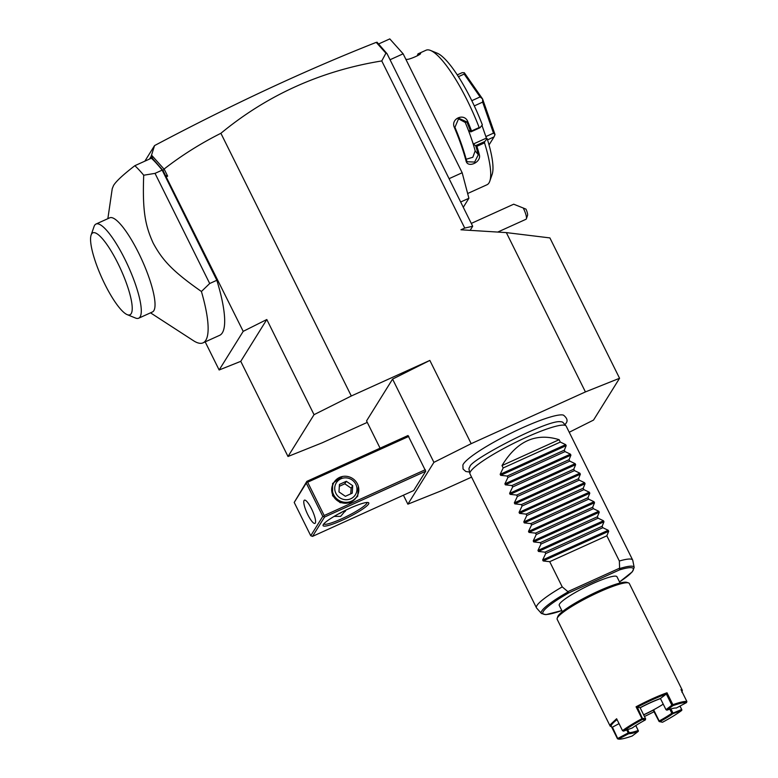 <?xml version="1.0" encoding="UTF-8"?>
<svg xmlns="http://www.w3.org/2000/svg" width="778" height="778" viewBox="0 0 778 778"><rect width="100%" height="100%" fill="white"/><g stroke="black" fill="none" stroke-linecap="round" stroke-linejoin="round"><path stroke-width="1.17" d="M569.233 432.257L593.526 420.081L619.57 378.264L585.426 391.918L471.176 443.674L433.91 462.356L407.876 504.173L442.011 490.51L471.585 477.118M564.974 424.7L565.849 423.465C568.028 420.956 567.24 418.185 563.486 415.151A56.765 8.402 153.6 0 0 512.284 432.558A56.765 8.402 153.6 0 0 463.406 463.999A56.765 8.402 153.6 0 0 462.871 465.098A56.765 8.402 153.6 0 0 462.852 465.176M367.274 422.386L322.141 442.828L287.996 456.491L240.762 361.342L266.805 319.525L243.203 331.35L163.03 170.557L164.119 169.021C181.721 155.347 200.646 143.434 220.894 133.291L351.306 395.992L429.845 360.418L471.176 443.674M470.145 230.356L472.693 226.252L464.729 228.071L460.946 229.782L506.342 232.603L549.9 237.912L619.57 378.264M220.894 133.291C267.467 94.916 321.09 70.798 381.765 60.937L464.729 228.071M585.426 391.918L506.342 232.603M376.27 42.527L377.009 42.187L387.055 53.721L472.693 226.252M387.055 53.721L385.917 53.196L381.765 60.937M460.664 202.008L468.901 198.273L463.289 207.298M449.081 178.677L462.171 172.745L468.901 198.273M378.429 44.045L389.788 38.9L403.13 53.808L462.171 172.745M403.13 53.808L390.041 59.741M417.65 55.676L417.912 53.954A73.842 17.028 65.6 0 1 418.428 53.672L426.052 50.22A73.842 17.028 65.6 0 1 430.594 50.473A73.842 17.028 65.6 0 1 479.16 127.524L479.948 127.767L482.36 124.888A68.474 15.784 65.6 0 0 437.236 53.196L430.594 50.473M458.009 118.567L465.254 122.467A65.79 15.171 65.6 0 1 470.904 137.152L473.306 144.037L486.396 138.105L487.164 138.649L484.752 141.528L484.519 142.88L476.904 146.322A73.842 17.028 65.6 0 1 479.345 154.773C481.621 162.184 467.539 168.583 466.022 160.813A73.842 17.028 -114.4 0 0 454.44 127.641C450.161 118.81 464.252 112.44 467.773 121.601A73.842 17.028 65.6 0 1 471.536 130.976L479.16 127.524M484.519 142.88A73.842 17.028 65.6 0 1 489.79 181.177A73.842 17.028 65.6 0 1 488.992 182.908A73.842 17.028 65.6 0 1 486.989 184.756L467.646 193.518M418.428 53.672A73.842 17.028 65.6 0 1 420.208 53.312C423.232 53.536 409.15 59.906 406.884 59.342A73.842 17.028 -114.4 0 0 405.921 59.439M419.857 54.236L420.47 53.575M417.397 55.112A73.044 16.834 65.6 0 1 419.692 54.372M487.164 138.649A68.474 15.784 65.6 0 1 492.134 174.389L489.79 181.177M486.396 138.105L481.952 125.375M466.168 159.257L472.82 157.263L475.173 150.874A65.79 15.171 65.6 0 0 470.904 137.152L468.502 130.276L470.826 131.9L471.536 130.976M473.306 144.037L475.689 145.758A73.044 16.834 65.6 0 1 478.305 154.725L474.648 162.067L467.228 161.756L466.401 160.122A73.044 16.834 -114.4 0 0 454.945 127.31L458.787 118.246L466.849 121.922A73.044 16.834 65.6 0 1 470.826 131.842M484.752 141.528L475.63 145.661M475.689 145.758L476.904 146.322M479.345 154.773L478.305 154.725L475.173 150.874M466.022 160.813L466.401 160.122M454.44 127.641L454.945 127.31M467.773 121.601L465.254 122.467M470.826 131.9L479.948 127.767M457.279 74.883L462.161 72.665L464.31 72.733A40.281 9.287 65.6 0 1 464.34 72.753L482.555 98.913L480.094 96.939L471.818 100.683M458.446 76.672L464.174 74.075L464.34 72.753M487.543 139.846L494.04 136.899L489.031 144.941M485.861 136.588L493.485 133.135L495.002 134.506A40.281 9.287 65.6 0 1 495.012 134.575L494.04 136.899M474.308 105.896L482.661 102.112L493.485 133.135M482.555 98.913A40.281 9.287 65.6 0 1 482.603 99.001L495.002 134.506M482.661 102.112L482.603 99.001M464.174 74.075L480.094 96.939M378.614 44.288L376.387 42.547L385.917 53.196M376.387 42.547L375.988 42.459C305.628 70.234 231.815 104.612 154.559 145.583L151.535 155.123L163.964 169.021M165.471 175.468L167.649 176.129L164.119 169.021M166.443 176.732L167.649 176.129M351.306 395.992L314.04 414.674L266.805 319.525M314.04 414.674L287.996 456.491M380.082 448.177L366.545 420.917L392.579 379.1L429.845 360.418M243.203 331.35L219.143 369.988L240.762 361.342M219.143 369.988L205.188 341.873M163.03 170.557L150.981 156.689L149.502 159.052M150.524 312.844L193.44 340.676A100.702 23.214 -114.4 0 0 203.048 342.845L219.581 335.357A100.702 23.214 -114.4 0 0 216.848 280.274L162.164 170.129A100.702 23.214 -114.4 0 0 151.36 158.216L134.827 165.704C123.323 174.564 116.233 181.128 113.578 185.417L112.246 188.646L107.86 218.667M144.864 161.163L154.559 145.583M153.217 159.587L151.243 155.872L150.981 156.689M151.243 155.872L151.535 155.123M203.048 342.845A100.702 23.214 -114.4 0 0 205.781 340.326A100.702 23.214 -114.4 0 0 201.414 291.487C171.753 270.744 162.291 259.842 153.169 243.076C145.33 225.669 142.345 211.519 143.706 175.225L155.026 173.368L162.164 170.129M143.706 175.225A100.702 23.214 -114.4 0 0 134.827 165.704M155.026 173.368L209.7 283.513L216.848 280.274M201.414 291.487L209.7 283.513M96.015 224.035L109.756 217.811A51.688 11.913 65.6 0 1 140.283 256.4A51.688 11.913 65.6 0 1 153.82 310.685A51.688 11.913 65.6 0 1 152.41 311.978L138.669 318.212A51.688 11.913 -114.4 0 0 140.069 316.909A51.688 11.913 -114.4 0 0 126.542 262.624A51.688 11.913 -114.4 0 0 96.015 224.035A51.688 11.913 -114.4 0 0 94.79 225.066A51.688 11.913 -114.4 0 0 94.05 226.534L91.123 235.024A44.978 10.367 -114.4 0 0 101.947 278.096A44.978 10.367 -114.4 0 0 127.184 314.633A44.978 10.367 -114.4 0 0 131.171 313.66A44.978 10.367 -114.4 0 0 117.906 263.353A44.978 10.367 -114.4 0 0 91.61 233.974A44.978 10.367 -114.4 0 0 91.123 235.024M127.184 314.633L135.489 318.027A51.688 11.913 -114.4 0 0 138.669 318.212M392.579 379.1L433.91 462.356M403.422 495.207L407.876 504.173M324.582 517.02L312.523 536.382L413.682 490.558L425.741 471.205L408.022 435.524L306.872 481.339L294.21 502.432L310.743 535.731L322.802 516.368L324.582 517.02L425.741 471.205M323.317 524.547A25.509 3.773 -26.4 0 1 345.218 510.446A25.509 3.773 -26.4 0 1 368.266 502.578A25.509 3.773 -26.4 0 1 368.539 504.066A25.509 3.773 -26.4 0 1 343.195 519.792A25.509 3.773 -26.4 0 1 323.084 525.014A25.509 3.773 -26.4 0 1 323.317 524.547M312.523 536.382L310.743 535.731M306.872 481.339L306.668 482.049L307.65 482.214L408.81 436.4M425.342 469.698L324.183 515.522L307.65 482.214M358.327 486.269L357.715 496.247L350.324 502.909L340.122 502.685L332.566 495.703L332.605 483.459L342.592 476.467M324.183 515.522L323.784 516.543M322.802 516.368L306.269 483.07L294.21 502.432M315.294 523.079A12.759 2.937 65.6 0 1 314.954 523.4A12.759 2.937 65.6 0 1 307.417 513.879A12.759 2.937 65.6 0 1 304.081 500.478A12.759 2.937 65.6 0 1 304.422 500.157A12.759 2.937 65.6 0 1 311.959 509.687A12.759 2.937 65.6 0 1 315.294 523.079M306.269 483.07L306.668 482.049M367.022 502.471A24.167 3.579 -26.4 0 1 366.759 503.415A24.167 3.579 -26.4 0 1 344.722 517.389A24.167 3.579 -26.4 0 1 323.745 523.954M345.14 511.516A11.417 10.98 31.9 0 0 345.86 510.135L340.657 516.359L334.083 516.417M338.77 513.762A9.394 9.035 31.9 0 0 339.86 513.354A9.394 9.035 -148.1 0 0 341.785 512.167M356.917 496.393L356.363 497.288A13.43 12.915 -148.1 0 1 350.868 502.092A13.43 12.915 -148.1 0 1 333.062 495.586A13.43 12.915 -148.1 0 1 333.567 483.099L334.122 482.204A13.43 12.915 31.9 0 0 335.765 497.813A13.43 12.915 31.9 0 0 351.432 501.188A13.43 12.915 -148.1 0 0 356.917 496.393A13.43 12.915 -148.1 0 0 355.283 480.775A13.43 12.915 -148.1 0 0 339.616 477.4A13.43 12.915 31.9 0 0 334.122 482.204M340.89 478.83A11.242 10.814 31.9 0 0 335.872 493.301A11.242 10.814 31.9 0 0 350.781 498.756A11.242 10.814 -148.1 0 0 355.809 484.276A11.242 10.814 -148.1 0 0 340.89 478.83M352.706 485.676L352.23 493.184L345.354 496.296L338.965 491.9L339.451 484.402L346.327 481.29L352.706 485.676L351.16 488.176L350.732 493.855M346.327 481.29L344.771 483.79L351.16 488.176M339.325 486.318L344.771 483.79M497.745 232.068L526.006 219.27A9.394 2.169 -114.4 0 0 526.366 218.812A9.394 2.169 -114.4 0 0 524.926 211.772A9.394 2.169 -114.4 0 0 523.234 208.008L525.996 209.156A6.71 1.546 65.6 0 1 527.533 215.418L526.366 218.812M471.283 223.412L513.704 204.206L523.234 208.008M469.883 473.588L468.998 469.163A52.525 7.77 -26.4 0 1 469.591 467.189A52.525 7.77 -26.4 0 1 469.912 466.712C469.348 460.352 547.907 419.216 560.52 421.734A52.525 7.77 -26.4 0 1 563.019 422.493L566.014 425.867A53.701 7.945 153.6 0 0 519.257 440.601A53.701 7.945 153.6 0 0 470.486 471.575A53.701 7.945 153.6 0 0 469.883 473.588A53.701 7.945 153.6 0 0 469.98 473.899L536.46 607.822A53.701 7.945 153.6 0 0 536.645 608.085L541.439 613.492A51.815 7.673 -26.4 0 1 568.164 591.873L562.231 586.884A53.701 7.945 153.6 0 0 536.966 605.508A53.701 7.945 153.6 0 0 536.46 607.822M632.679 560.063A53.701 7.945 153.6 0 0 619.356 561.016L619.619 568.562A51.815 7.673 -26.4 0 1 634.187 567.454L632.777 560.364A53.701 7.945 153.6 0 0 632.679 560.063L566.19 426.14A53.701 7.945 153.6 0 0 566.014 425.867M568.164 591.873L568.767 592.894A50.521 7.479 -26.4 0 0 561.813 610.565L545.893 614.649L541.439 613.492M619.531 581.905A50.521 7.479 -26.4 0 0 619.512 569.904L619.619 568.562M562.358 611.664L559.246 605.401A32.219 4.765 -26.4 0 1 559.547 604.01A32.219 4.765 -26.4 0 1 589.393 585.153A32.219 4.765 -26.4 0 1 616.973 576.751L620.085 583.014M617.051 719.631A39.474 5.845 153.6 0 0 612.053 727.08L610.185 726.146L557.174 619.337A40.281 5.961 -26.4 0 1 557.184 618.335L557.787 616.584A38.939 5.767 -26.4 0 1 558.147 615.865A38.939 5.767 -26.4 0 1 591.581 594.343A38.939 5.767 -26.4 0 1 626.757 582.343L628.527 582.917A40.281 5.961 -26.4 0 1 629.324 583.519L682.345 690.319L681.966 692.371M557.184 618.335A40.281 5.961 -26.4 0 1 557.544 617.596A40.281 5.961 -26.4 0 1 592.136 595.326A40.281 5.961 -26.4 0 1 628.527 582.917M610.185 726.146L610.565 724.406L616.614 718.746L622.517 730.639A40.281 5.961 -26.4 0 1 641.967 718.687L636.064 706.794A40.281 5.961 -26.4 0 1 666.989 692.78L672.892 704.673A40.281 5.961 -26.4 0 1 686.877 701.493L680.974 689.6L682.345 690.319M611.596 726.934L617.469 738.76L618.51 739.1A39.474 5.845 153.6 0 0 632.222 735.978L638.116 731.505A27.658 4.094 -26.4 0 1 628.76 733.644L618.51 739.1M679.933 706.093L681.907 709.925L680.05 706.035M612.053 727.08A39.474 5.845 153.6 0 0 612.412 727.177L617.897 738.915M682.073 691.817A39.474 5.845 153.6 0 0 681.703 691.059M662.535 722.247A39.474 5.845 153.6 0 0 681.586 710.528L672.766 713.708L671.822 713.202A26.851 3.978 -26.4 0 1 659.18 720.973L659.112 721.517L662.535 722.247M681.907 709.925L681.586 710.528M653.928 711.782A39.474 5.845 -26.4 0 1 644.466 716.48M612.422 727.177L619.045 723.637M635.752 725.582L638.184 730.484A26.851 3.978 -26.4 0 1 629.091 732.555L628.216 732.895L626.757 729.959M628.216 732.895L617.975 738.351M622.517 730.639L623.47 731.145L632.29 727.965A27.658 4.094 -26.4 0 1 645.312 719.961L642.521 719.426L641.967 718.687M642.521 719.426A39.474 5.845 153.6 0 0 623.47 731.145M636.064 706.794L637.318 707.163L642.599 718.882M645.312 719.961L645.652 718.882L640.1 707.698L637.318 707.163A39.474 5.845 -26.4 0 1 666.338 694.015L666.989 692.78M672.892 704.673L671.881 705.199L666.338 694.025L660.425 698.488A27.658 4.094 153.6 0 0 640.1 707.698M686.536 702.583A39.474 5.845 153.6 0 0 672.834 705.704L666.931 710.168A27.658 4.094 -26.4 0 1 676.296 708.038L686.536 702.583L686.877 701.493M681.635 709.517L672.484 713.3M670.928 708.894L672.814 712.687M672.766 713.708A27.658 4.094 -26.4 0 1 659.744 721.712M659.112 721.517L653.15 710.051M643.678 714.894A27.658 4.094 153.6 0 0 653.141 710.197M635.85 725.514L638.184 730.484M643.62 714.788A26.851 3.978 153.6 0 0 653.627 709.799A26.851 3.978 -26.4 0 0 663.226 704.139M660.493 698.625A26.851 3.978 153.6 0 0 640.158 707.805M629.091 732.555L627.651 729.638M628.828 733.07L628.76 733.644M638.116 731.505L638.446 730.882M645.652 718.882L642.861 718.347M671.881 705.199L665.978 709.672L666.931 710.168M660.425 698.488L665.978 709.672M669.839 709.215L671.822 713.202M659.18 720.973L653.627 709.799M559.129 439.696L502.005 465.565C516.864 441.077 535.906 432.451 559.129 439.696L560.306 442.069L565.684 444.646L566.19 445.648L564.332 450.161L565.032 451.59L570.41 454.158L570.916 455.169L569.049 459.681L569.759 461.101L575.136 463.669L575.632 464.68L573.775 469.192L574.485 470.612L579.853 473.189L580.359 474.201L578.501 478.713L579.202 480.133L584.579 482.7L585.085 483.712L583.218 488.224L583.928 489.644L589.306 492.221L589.802 493.223L587.944 497.735L588.654 499.165L594.022 501.732L594.528 502.744L592.671 507.256L593.371 508.676L598.749 511.243L599.255 512.255L597.387 516.767L598.097 518.187L603.475 520.764L603.971 521.775L602.114 526.288L602.824 527.708L608.202 530.275L608.697 531.286L606.84 535.799L549.715 561.677L562.231 586.884M606.84 535.799L619.356 561.016M502.005 465.565L503.181 467.948L500.166 474.317L500.672 475.329L507.207 476.039L507.908 477.459L504.893 483.838L505.389 484.84L511.924 485.55L512.634 486.979L509.609 493.349L510.115 494.361L516.65 495.071L517.36 496.49L514.336 502.86L514.841 503.872L521.377 504.582L522.077 506.001L519.062 512.381L519.558 513.392L526.093 514.102L526.803 515.522L523.788 521.892L524.284 522.904L530.82 523.613L531.53 525.033L528.505 531.413L529.011 532.415L535.546 533.134L536.246 534.554L533.231 540.924L533.727 541.935L540.263 542.645L540.973 544.065L537.958 550.435L538.454 551.446L544.989 552.156L545.699 553.576L542.674 559.956L543.18 560.967L549.715 561.677M545.699 553.576L602.824 527.708M544.989 552.156L602.114 526.288M540.973 544.065L598.097 518.187M540.263 542.645L597.387 516.767M536.246 534.554L593.371 508.676M535.546 533.134L592.671 507.256M531.53 525.033L588.654 499.165M530.82 523.613L587.944 497.735M526.803 515.522L583.928 489.644M526.093 514.102L583.218 488.224M522.077 506.001L579.202 480.133M521.377 504.582L578.501 478.713M517.36 496.49L574.485 470.612M516.65 495.071L573.775 469.192M512.634 486.979L569.759 461.101M511.924 485.55L569.049 459.681M507.908 477.459L565.032 451.59M507.207 476.039L564.332 450.161M503.181 467.948L560.306 442.069M619.512 569.904L568.767 592.894M619.56 568.203L567.93 591.591M608.697 531.286L543.18 560.967M608.202 530.275L542.674 559.956M603.971 521.775L538.454 551.446M603.475 520.764L537.958 550.435M599.255 512.255L533.727 541.935M598.749 511.243L533.231 540.924M594.528 502.744L529.011 532.415M594.022 501.732L528.505 531.413M589.802 493.223L524.284 522.904M589.306 492.221L523.788 521.892M585.085 483.712L519.558 513.392M584.579 482.7L519.062 512.381M580.359 474.201L514.841 503.872M579.853 473.189L514.336 502.86M575.632 464.68L510.115 494.361M575.136 463.669L509.609 493.349M570.916 455.169L505.389 484.84M570.41 454.158L504.893 483.838M566.19 445.648L500.672 475.329M565.684 444.646L500.166 474.317M462.871 465.098L463.066 469.056L465.837 471.507L469.572 472.051M634.187 567.454L632.358 571.762L619.551 581.934"/></g></svg>
